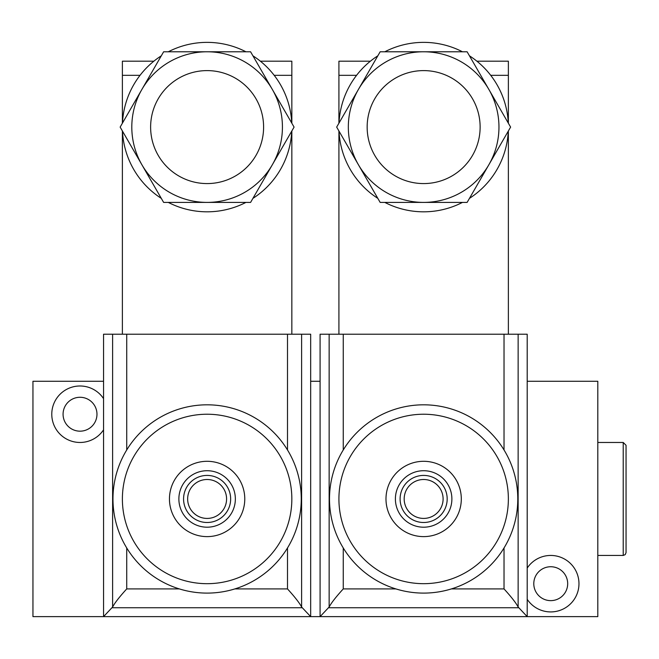 <?xml version="1.0" encoding="UTF-8"?>
<svg xmlns="http://www.w3.org/2000/svg" width="659" height="659" viewBox="0 0 659 659"><rect width="100%" height="100%" fill="white"/><g stroke="black" fill="none" stroke-linecap="round" stroke-linejoin="round"><path stroke-width="0.99" d="M153.86 61.196L122.385 61.196L122.385 123.217M122.385 130.968L122.385 334.204M291.846 130.968L291.846 334.204M291.846 123.217L291.846 61.196L260.371 61.196M370.391 61.196L338.915 61.196L338.915 123.217M338.915 130.968L338.915 334.204M508.369 130.968L508.369 334.204M508.369 123.217L508.369 61.196L476.902 61.196M527.2 381.281L597.804 381.281L597.804 616.635L527.2 616.635L527.2 334.204L518.139 334.204L518.139 607.013L527.2 616.635L310.669 616.635L310.669 334.204L301.616 334.204L301.616 607.013L310.669 616.635L103.554 616.635L112.615 607.013C114.715 602.977 119.419 596.939 126.726 588.915L126.726 547.959M301.616 334.204L103.554 334.204L103.554 616.635L32.95 616.635L32.95 381.281L103.554 381.281M301.616 607.013C299.507 602.977 294.804 596.939 287.497 588.915L234.859 588.915M518.139 334.204L320.085 334.204L320.085 616.635L329.146 607.013C331.246 602.977 335.95 596.939 343.257 588.915L343.257 547.959M518.139 607.013C516.038 602.977 511.335 596.939 504.028 588.915L451.382 588.915M103.554 398.621A28.246 28.246 0 0 0 55.134 400.87A28.246 28.246 0 0 0 80.019 442.469A28.246 28.246 0 0 0 103.554 429.841M527.2 568.074A28.246 28.246 0 0 1 550.735 555.446A28.246 28.246 0 0 1 575.62 597.038A28.246 28.246 0 0 1 527.2 599.295M320.085 381.281L310.669 381.281M550.735 566.74A16.945 16.945 0 0 1 565.414 592.161A16.945 16.945 0 0 1 536.064 592.161A16.945 16.945 0 0 1 550.735 566.74M80.019 431.175A16.945 16.945 0 0 0 94.698 405.755A16.945 16.945 0 0 0 65.348 405.755A16.945 16.945 0 0 0 80.019 431.175M597.804 442.469L623.225 442.469L626.05 445.295L626.05 552.621L626.05 445.295M423.646 479.497A19.457 19.457 0 0 1 440.492 508.69A19.457 19.457 0 0 1 406.792 508.69A19.457 19.457 0 0 1 423.646 479.497M423.646 475.419A23.535 23.535 0 0 1 444.026 510.725A23.535 23.535 0 0 1 403.259 510.725A23.535 23.535 0 0 1 423.646 475.419M423.646 470.715A28.246 28.246 0 0 1 448.104 513.081A28.246 28.246 0 0 1 399.181 513.081A28.246 28.246 0 0 1 423.646 470.715M423.646 461.3A37.654 37.654 0 0 1 456.259 517.785A37.654 37.654 0 0 1 391.034 517.785A37.654 37.654 0 0 1 423.646 461.3M423.646 414.231A84.731 84.731 0 0 1 497.018 541.319A84.731 84.731 0 0 1 350.267 541.319A84.731 84.731 0 0 1 423.646 414.231M423.646 404.815A94.146 94.146 0 0 1 505.173 546.031A94.146 94.146 0 0 1 342.112 546.031A94.146 94.146 0 0 1 423.646 404.815M207.115 479.497A19.457 19.457 0 0 1 223.969 508.69A19.457 19.457 0 0 1 190.262 508.69A19.457 19.457 0 0 1 207.115 479.497M207.115 475.419A23.535 23.535 0 0 1 227.495 510.725A23.535 23.535 0 0 1 186.728 510.725A23.535 23.535 0 0 1 207.115 475.419M207.115 470.715A28.246 28.246 0 0 1 231.573 513.081A28.246 28.246 0 0 1 182.658 513.081A28.246 28.246 0 0 1 207.115 470.715M207.115 461.3A37.654 37.654 0 0 1 239.728 517.785A37.654 37.654 0 0 1 174.503 517.785A37.654 37.654 0 0 1 207.115 461.3M207.115 414.231A84.731 84.731 0 0 1 280.495 541.319A84.731 84.731 0 0 1 133.736 541.319A84.731 84.731 0 0 1 207.115 414.231M207.115 404.815A94.146 94.146 0 0 1 288.642 546.031A94.146 94.146 0 0 1 125.581 546.031A94.146 94.146 0 0 1 207.115 404.815M423.646 42.365A84.731 84.731 0 0 1 462.461 51.781A84.731 84.731 0 0 0 384.823 51.781A84.731 84.731 0 0 1 423.646 42.365M469.455 55.817A84.731 84.731 0 0 1 508.278 123.052A84.731 84.731 0 0 0 469.455 55.817M508.278 131.133A84.731 84.731 0 0 1 469.455 198.367A84.731 84.731 0 0 0 508.278 131.133M462.461 202.404A84.731 84.731 0 0 1 384.823 202.404A84.731 84.731 0 0 0 462.461 202.404M377.829 198.367A84.731 84.731 0 0 1 339.014 131.133A84.731 84.731 0 0 0 377.829 198.367M339.014 123.052A84.731 84.731 0 0 1 377.829 55.817A84.731 84.731 0 0 0 339.014 123.052M423.646 202.404L467.124 202.404L510.61 127.096L467.124 51.781L380.161 51.781L336.675 127.096L380.161 202.404L423.646 202.404A75.315 75.315 0 0 1 358.422 89.435A75.315 75.315 0 0 1 488.871 89.435A75.315 75.315 0 0 1 423.646 202.404M423.646 70.604A56.485 56.485 0 0 1 472.561 155.335A56.485 56.485 0 0 1 374.724 155.335A56.485 56.485 0 0 1 423.646 70.604M207.115 42.365A84.731 84.731 0 0 1 245.931 51.781A84.731 84.731 0 0 0 168.3 51.781A84.731 84.731 0 0 1 207.115 42.365M252.932 55.817A84.731 84.731 0 0 1 291.748 123.052A84.731 84.731 0 0 0 252.932 55.817M291.748 131.133A84.731 84.731 0 0 1 252.932 198.367A84.731 84.731 0 0 0 291.748 131.133M245.931 202.404A84.731 84.731 0 0 1 168.3 202.404A84.731 84.731 0 0 0 245.931 202.404M161.298 198.367A84.731 84.731 0 0 1 122.483 131.133A84.731 84.731 0 0 0 161.298 198.367M122.483 123.052A84.731 84.731 0 0 1 161.298 55.817A84.731 84.731 0 0 0 122.483 123.052M207.115 202.404L250.593 202.404L294.079 127.096L250.593 51.781L163.63 51.781L120.152 127.096L163.63 202.404L207.115 202.404A75.315 75.315 0 0 1 141.891 89.435A75.315 75.315 0 0 1 272.34 89.435A75.315 75.315 0 0 1 207.115 202.404M207.115 70.604A56.485 56.485 0 0 1 256.03 155.335A56.485 56.485 0 0 1 158.193 155.335A56.485 56.485 0 0 1 207.115 70.604M140.046 75.315L122.385 75.315M291.846 75.315L274.177 75.315M356.577 75.315L338.915 75.315M508.369 75.315L490.708 75.315M179.372 588.915L126.726 588.915M287.497 547.959L287.497 588.915M395.902 588.915L343.257 588.915M504.028 547.959L504.028 588.915M301.773 607.738L112.458 607.738M287.497 334.204L287.497 449.957M126.726 334.204L126.726 449.957M518.303 607.738L328.981 607.738M504.028 334.204L504.028 449.957M343.257 334.204L343.257 449.957M623.225 442.469L623.225 555.446L625.21 554.631L626.05 552.621M329.146 334.204L329.146 607.013M112.615 334.204L112.615 607.013M597.804 555.446L623.225 555.446"/></g></svg>
